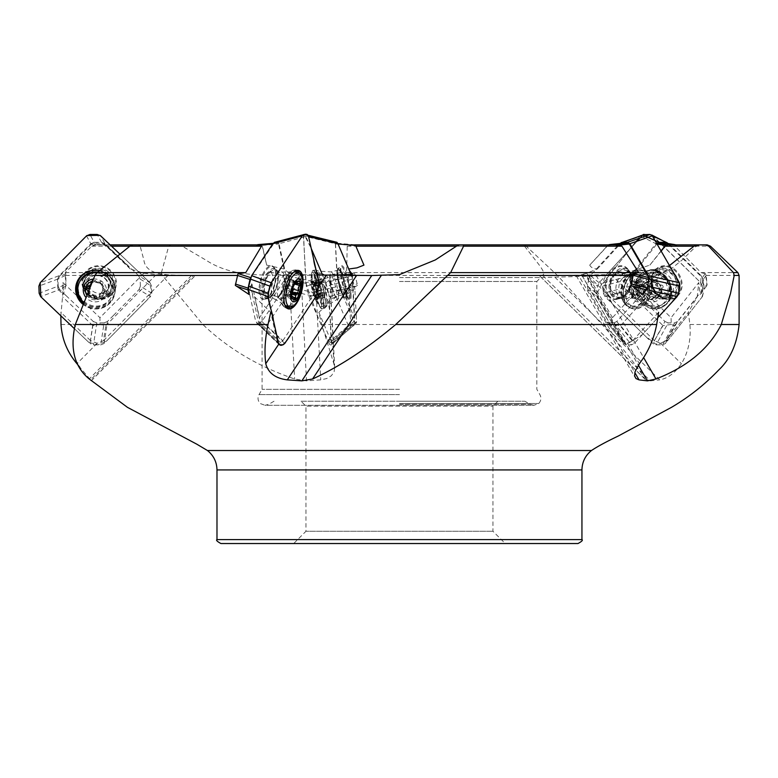 <?xml version="1.0" encoding="UTF-8"?>
<svg xmlns="http://www.w3.org/2000/svg" width="778" height="778" viewBox="0 0 778 778"><rect width="100%" height="100%" fill="white"/><g stroke="black" fill="none" stroke-linecap="round" stroke-linejoin="round"><path stroke-width="0.58" stroke-dasharray="3.89 2.92" d="M586.758 273.224L581.545 274.576L611.051 325.612L624.005 341.581L627.554 343.283L632.786 340.57L620.543 325.612L612.189 324.475L612.471 317.696L586.758 273.224L597.29 269.023C593.468 268.828 590.949 267.525 589.724 265.113L607.248 246.208L456.404 246.208L524.537 246.208L523.74 244.876L524.8 244.876L557.476 275.441L602.104 324.504C623.266 348.622 637.532 366.778 644.904 378.983L645.409 379.606M581.545 274.576L585.464 275.091L576.109 275.48L635.169 377.593M669.479 265.551L634.906 274.43L578.706 275.529L634.829 372.594M671.258 324.475L663.012 325.612L654.463 340.706L660.58 343.283L666.056 340.57L674.526 325.612L671.258 324.475L671.064 317.696L625.658 273.224L649.854 265.113L661.164 251.158M625.658 273.224L610.905 274.576L553.158 275.529L659.705 379.878C667.806 378.371 675.041 372.983 681.421 363.705C688.345 352.094 691.165 339.023 689.891 324.504L688.336 312.318L697.224 296.826L698.79 282.55L671.064 317.696M524.537 246.208L535.293 259.959C549.394 277.338 542.324 274.751 539.154 275.422L553.158 275.529M542.772 275.519L650.34 380.86L644.904 378.983L539.154 275.422L645.429 379.625M363.948 265.113L355.828 246.208L354.904 244.876L353.494 244.876L524.8 244.876M349.244 270.219L348.719 269.003M129.838 246.208L182.256 246.208L205.674 259.959C231.912 277.338 262.4 274.751 289.153 275.422L329.658 275.091M100.012 324.475L105.818 325.612L103.464 340.706L97.114 343.283L90.501 340.57L92.835 325.612L100.012 324.475L99.954 317.696L143.911 273.224L130.334 269.023L127.125 265.113L106.897 246.208L111.594 246.208M143.911 273.224L156.261 274.576L193.703 275.529L90.559 379.878L79.852 367.294M256.837 245.323L261.165 244.876L262.283 246.208L140.157 246.208L143.862 259.959C145.982 277.338 171.889 274.751 191.592 275.422L193.703 275.529M91.191 380.909L195.366 275.509L91.152 380.86L90.559 379.878M259.142 324.475L266.679 325.612L282.861 340.706L279.321 343.283L278.164 342.816L277.075 340.57L261.038 325.612L259.366 325.282L259.502 317.696L289.017 273.224L284.096 269.023L266.669 265.113L262.283 246.208M289.017 273.224L300.561 274.576L317.171 274.965M235.316 285.38L237.98 273.749M257.8 244.876L257.236 244.876M261.165 244.876L132.863 244.876M140.157 246.208L138.465 244.876M459.38 244.876L615.515 244.876M609.855 244.876L607.248 246.208M667.787 244.876L676.471 245.323L674.876 246.179L701.046 272.611L705.471 273.749L707.027 285.38L706.2 275.383L705.471 273.749M699.403 244.876L697.487 244.876M353.494 244.876L347.221 246.179L346.599 272.611L354.739 273.749L357.491 285.38L354.739 273.749M110.184 244.876L95.859 244.876L91.765 246.179L65.216 272.611L65.809 273.749L65.955 285.38L65.255 275.383L65.809 273.749M65.216 272.611L161.425 272.611L162.369 275.441L202.863 324.504C228.119 348.622 258.704 366.778 294.629 378.983L306.532 380.86L320.731 379.878L326.741 378.546L331.418 375.706L334.132 371.651L334.696 367.654L333.83 363.705L321.742 324.504L318.854 312.318L336.106 296.826C339.685 292.732 340.754 287.977 339.325 282.55L354.321 317.696L352.006 274.041M161.425 272.611L168.729 246.179L170.888 244.876L178.25 244.876L182.256 246.208M95.859 244.876L170.888 244.876M103.6 244.876L106.897 246.208M650.34 380.86L659.705 379.878M632.786 340.57L658.606 312.318L646.849 296.826C644.349 292.732 643.591 287.977 644.602 282.55L612.471 317.696M642.579 294.454L644.602 282.55M706.55 286.119L700.151 294.454L698.79 282.55M357.491 285.38L342.184 294.454L339.325 282.55M60.83 315.79L62.541 296.826L62.969 282.55L99.954 317.696M65.955 285.38L63.378 294.454L62.969 282.55M277.075 340.57L270.754 312.318L254.601 296.826L252.656 294.152L251.382 290.077L251.644 282.55L259.502 317.696M249.933 295.611L249.942 295.621A1.468 0.525 132.9 0 0 249.942 295.659L249.349 293.014L251.644 282.55M301.057 401.244L497.862 401.244L301.057 401.244L305.968 406.155L492.96 406.155L305.968 406.155L305.968 531.267L492.96 531.267L305.968 531.267L293.705 543.53L399.464 543.53M220.913 543.53L578.015 543.53M399.464 389.311L262.089 389.311L399.464 389.311M399.464 401.244L524.907 401.244L399.464 401.244M399.464 403.51L538.736 403.51L399.464 403.51M103.464 340.706L168.311 275.091M90.501 340.57L60.772 312.318M333.83 363.705L332.751 343.283L330.903 340.57L348.379 325.612L354.71 324.475L350.761 325.612L333.12 340.706L332.926 343.224L354.301 324.922M333.12 340.706L329.658 275.218M330.903 340.57L318.854 312.318M654.463 340.706L587.478 275.091M666.056 340.57L688.336 312.318M623.402 340.706L585.464 275.091M282.861 340.706L318.63 286.81M130.334 269.023L104.009 244L102.142 243.251L93.282 243.251L95.645 244.632L93.885 245.323M127.125 265.113L105.866 245.002L103.503 243.621L106.372 245.381L104.505 244.632L95.645 244.632M93.768 245.352L91.464 244L93.282 243.251M91.464 244L58.224 277.639L57.514 279.448L57.786 288.123L65.537 284.058M65.722 286.197L58.613 289.931L57.786 288.123M58.613 289.931L63.378 294.454M99.146 271.882A11.038 10.629 -151.7 0 0 94.109 291.974A11.038 10.629 -151.7 0 0 106.605 274.984A11.038 10.629 -151.7 0 0 99.146 271.882M354.71 324.475L354.321 317.696M348.495 269.023L338.06 244.02M337.312 243.251L353.397 244.632L353.231 245.323M352.794 245.352L335.522 244L335.688 243.251M335.522 244L337.302 277.639L339.675 288.123L357.102 284.058M356.236 286.197L340.249 289.931L339.675 288.123M340.249 289.931L342.184 294.454M343.302 271.892A11.038 1.945 -103.9 0 0 344.071 283.075A11.038 1.945 -103.9 0 0 348.622 293.325A11.038 1.945 -103.9 0 0 348.758 286.469A11.038 1.945 -103.9 0 0 345.549 274.984A11.038 1.945 -103.9 0 0 343.302 271.892L330.65 275.033A11.038 1.945 76.1 0 1 332.887 278.125A11.038 1.945 76.1 0 1 336.106 289.611A11.038 1.945 76.1 0 1 335.96 296.457A11.038 1.945 76.1 0 1 331.418 286.216A11.038 1.945 76.1 0 1 330.65 275.033L325.885 274.926A12.351 2.178 76.1 0 1 328.151 278.378A12.351 2.178 76.1 0 1 331.642 290.641A12.351 2.178 76.1 0 1 331.798 298.781A12.351 2.178 76.1 0 1 326.507 287.432A12.351 2.178 76.1 0 1 325.885 274.926L316.15 272.028A17.544 3.093 76.1 0 1 319.379 276.929A17.544 3.093 76.1 0 1 324.338 294.337A17.544 3.093 76.1 0 1 324.543 305.89A17.544 3.093 76.1 0 1 324.261 306.055A17.544 3.093 76.1 0 1 317.035 289.776A17.544 3.093 76.1 0 1 315.819 272.008A17.544 3.093 76.1 0 1 316.15 272.028M637.085 269.023L656.943 243.864M676.306 245.352L666.221 243.251M667.942 244L702.291 277.639L703.176 279.448L704.187 288.123L707.212 284.058M700.151 294.454L703.72 289.931L704.187 288.123M657.011 282.609A11.038 9.433 -117.1 0 1 659.005 274.984A11.038 9.433 -117.1 0 1 661.689 272.777A11.038 9.433 -117.1 0 1 675.11 278.31A11.038 9.433 -117.1 0 1 671.745 292.431A11.038 9.433 -117.1 0 1 657.011 282.609M612.189 324.475L610.944 325.612M597.29 269.023L620.163 244L621.632 243.251M610.137 282.609A11.038 7.77 109.5 0 1 613.784 274.984A11.038 7.77 109.5 0 1 621.817 272.203A11.038 7.77 109.5 0 1 625.463 285.205A11.038 7.77 109.5 0 1 614.455 293.014A11.038 7.77 109.5 0 1 610.137 282.609M284.096 269.023L278.505 244L277.863 243.251L273.107 243.329L274.012 243.251L250.594 277.843M272.115 282.609A11.038 4.619 105.1 0 0 272.388 274.984A11.038 4.619 105.1 0 0 270.238 271.95A11.038 4.619 105.1 0 0 262.896 281.403A11.038 4.619 105.1 0 0 264.481 293.267A11.038 4.619 105.1 0 0 272.115 282.609M91.989 281.889A4.055 3.9 28.3 0 1 91.425 283.328A6.944 6.691 -151.7 0 0 89.519 285.925M90.627 284.816L91.425 283.328A6.944 6.691 -151.7 0 1 97.503 282.044A4.055 3.9 28.3 0 1 95.004 280.226A1.614 1.556 28.3 0 0 92.222 280.255L91.269 282.025M89.052 288.619A6.944 6.691 -151.7 0 0 101.461 292.771A4.055 3.9 28.3 0 1 103.756 292.081A1.614 1.556 28.3 0 0 105.147 291.273L104.155 293.102M103.552 290.855L101.461 283.766A9.657 9.307 28.3 0 0 92.183 281.364L101.461 283.766A9.657 9.307 28.3 0 1 104.281 292.752L103.552 290.855L104.466 289.144A1.614 1.556 28.3 0 1 105.147 291.273M104.466 289.144A4.055 3.9 28.3 0 1 102.784 283.805A4.055 3.9 28.3 0 1 102.793 283.795A1.614 1.556 28.3 0 1 102.793 283.795L101.869 285.507L102.793 283.795A1.614 1.556 28.3 0 0 100.527 281.655A4.055 3.9 28.3 0 1 97.503 282.044A6.944 6.691 -151.7 0 1 101.461 292.771L100.654 294.259L102.832 293.792L103.756 292.081M92.047 281.053A1.614 1.556 28.3 0 1 92.222 280.255M102.832 293.792L104.135 293.141M104.281 292.752A9.657 9.307 28.3 0 1 97.688 299.501L99.652 296.885A1.614 1.556 28.3 0 1 96.861 296.914A4.055 3.9 28.3 0 0 91.347 295.484A1.614 1.556 28.3 0 1 89.081 293.355A4.055 3.9 28.3 0 1 89.081 293.345A1.614 1.556 28.3 0 1 89.081 293.345L88.157 295.066L89.081 293.345L88.157 295.056L88.702 292.586L88.079 290.904M99.652 296.885A1.614 1.556 28.3 0 0 99.827 296.087L98.903 297.799L99.642 295.3A6.944 6.691 -151.7 0 0 100.654 294.259M99.458 295.621L100.44 293.812A4.055 3.9 28.3 0 0 100.274 294.094L99.458 295.611M86.591 286.936A1.614 1.556 28.3 0 1 88.118 285.059A4.055 3.9 28.3 0 0 90.413 284.359L89.616 285.857M86.514 294.638A9.657 9.307 28.3 0 0 97.688 299.501L95.937 298.626C94.605 296.418 92.767 295.941 90.423 297.196L88.41 297.099L88.157 295.066M99.827 296.087A4.055 3.9 28.3 0 1 100.274 294.094M88.789 289.231A4.055 3.9 28.3 0 1 89.081 293.335M93.263 279.059A11.777 11.339 28.3 0 1 102.725 299.19A11.777 11.339 28.3 0 1 85.561 296.963M96.725 272.952A17.544 16.892 28.3 0 1 107.082 277.775A17.544 16.892 28.3 0 1 110.68 298.188A17.544 16.892 28.3 0 1 83.499 302.088M97.649 272.174A17.544 16.892 28.3 0 1 107.539 276.929A17.544 16.892 28.3 0 1 111.128 297.342A17.544 16.892 28.3 0 1 87.681 303.906A17.544 16.892 28.3 0 1 80.241 280.722M320.925 282.181L314.049 283.766L321.139 281.655A4.055 0.72 76.1 0 1 320.925 282.181A4.055 0.72 76.1 0 1 320.672 282.044A6.944 1.225 -103.9 0 0 319.855 283.328L313.855 284.816L312.542 282.764L319.437 281.053A4.055 0.72 76.1 0 1 319.855 283.328A6.944 1.225 -103.9 0 0 319.914 284.359A6.944 1.225 -103.9 0 0 321.129 290.369A6.944 1.225 -103.9 0 0 322.17 293.364A6.944 1.225 -103.9 0 0 323.152 295.095A6.944 1.225 -103.9 0 0 323.862 294.92A6.944 1.225 -103.9 0 0 323.959 293.812A6.944 1.225 -103.9 0 0 323.911 292.771A4.055 0.72 76.1 0 1 324.125 292.081A4.055 0.72 76.1 0 1 324.163 292.081L317.259 293.792L324.163 292.081L323.609 289.144A4.055 0.72 76.1 0 1 322.695 286.771A4.055 0.72 76.1 0 1 322.053 283.795L321.217 281.451L314.088 283.221M312.542 282.764L311.784 281.364A9.657 1.702 76.1 0 1 312.717 281.393A9.657 1.702 76.1 0 1 314.049 283.766L315.129 285.507L316.665 292.752A9.657 1.702 76.1 0 1 317.132 299.209L317.959 295.3A6.944 1.225 -103.9 0 0 317.901 294.259L323.911 292.771A6.944 1.225 -103.9 0 0 322.695 286.771A6.944 1.225 -103.9 0 0 320.672 282.044A4.055 0.72 76.1 0 1 319.787 280.226L319.34 279.448L311.929 281.286M319.437 281.053L319.34 279.448M320.672 282.044L325.894 287.578L323.862 294.92M317.132 299.209A9.657 1.702 76.1 0 1 317.035 299.501A9.657 1.702 76.1 0 1 314.779 297.099L315.761 297.196L314.779 297.099L314.983 291.478L312.153 288.103A9.657 1.702 76.1 0 1 311.784 281.364L312.863 281.947L319.787 280.226M317.901 294.259L316.665 292.752A9.657 1.702 76.1 0 0 314.049 283.766M314.759 283.707L312.717 281.393M314.215 283.377L312.863 281.947M314.779 297.099A9.657 1.702 76.1 0 1 312.153 288.103L312.756 286.771L319.661 285.059L312.717 286.781M313.855 284.816A6.944 1.225 -103.9 0 0 313.913 285.857L312.892 286.742M317.959 295.3L323.959 293.812A4.055 0.72 76.1 0 0 324.387 296.087L324.484 297.692L324.027 296.914A4.055 0.72 76.1 0 0 323.152 295.095A4.055 0.72 76.1 0 0 322.899 294.959L316.734 296.486L317.113 298.626L324.027 296.914M313.291 289.717L320.215 287.996L319.641 285.059A4.055 0.72 76.1 0 0 319.7 285.059A4.055 0.72 76.1 0 0 319.914 284.359L313.913 285.857M320.215 287.996A4.055 0.72 76.1 0 1 321.129 290.369A4.055 0.72 76.1 0 1 321.771 293.345L322.607 295.689L315.761 297.196L316.734 296.486M317.035 299.501L317.113 298.626M322.685 295.484A4.055 0.72 76.1 0 1 322.899 294.959M313.972 282.297A11.777 2.081 76.1 0 1 317.794 297.546A11.777 2.081 76.1 0 1 315.596 300.104A11.777 2.081 76.1 0 1 310.937 281.325A11.777 2.081 76.1 0 1 313.972 282.297M315.975 277.775A17.544 3.093 76.1 0 1 321.081 296.019A17.544 3.093 76.1 0 1 320.857 306.902A17.544 3.093 76.1 0 1 319.495 306.036A17.544 3.093 76.1 0 1 313.631 290.622A17.544 3.093 76.1 0 1 311.618 274.255A17.544 3.093 76.1 0 1 312.416 272.854A17.544 3.093 76.1 0 1 315.975 277.775M645.118 283.416L649.99 281.655A4.055 3.462 62.9 0 0 652.732 282.044A6.944 5.932 -117.1 0 1 658.305 283.328L655.397 284.816L654.084 282.764L657.429 281.053A4.055 3.462 62.9 0 0 658.305 283.328A6.944 5.932 -117.1 0 1 659.345 284.359A6.944 5.932 -117.1 0 1 661.154 290.369A6.944 5.932 -117.1 0 1 659.919 293.364A6.944 5.932 -117.1 0 1 657.391 295.095A6.944 5.932 -117.1 0 1 651.818 293.812A6.944 5.932 -117.1 0 1 650.778 292.771A4.055 3.462 62.9 0 0 648.638 292.081A1.614 1.381 62.9 0 1 647.578 289.144A4.055 3.462 62.9 0 0 648.969 286.771A4.055 3.462 62.9 0 0 648.288 283.795A1.614 1.381 62.9 0 1 648.706 281.578L645.147 283.396M654.084 282.764L652.557 281.364A9.657 8.247 62.9 0 0 644.68 283.766L644.933 285.507C646.615 287.393 646.382 289.173 644.223 290.855L643.474 292.752A9.657 8.247 62.9 0 0 650.301 299.501L648.91 295.3A6.944 5.932 -117.1 0 1 647.86 294.259L650.778 292.771A6.944 5.932 -117.1 0 1 648.969 286.771A6.944 5.932 -117.1 0 1 652.732 282.044A4.055 3.462 62.9 0 0 653.219 281.85A4.055 3.462 62.9 0 0 654.677 280.226A1.614 1.381 62.9 0 1 655.261 279.584L651.77 281.364M649.99 281.655A1.614 1.381 62.9 0 0 648.706 281.578M657.429 281.053A1.614 1.381 62.9 0 0 655.261 279.584M656.778 297.196L660.133 295.484A4.055 3.462 62.9 0 0 657.391 295.095A4.055 3.462 62.9 0 0 656.904 295.29L653.977 296.788L658.178 297.099L659.384 288.103A9.657 8.247 62.9 0 0 652.557 281.364L654.677 280.226M652.557 281.364L650.291 283.348L646.635 283.377M647.86 294.259L645.293 293.792L648.638 292.081M644.68 283.766A9.657 8.247 62.9 0 0 643.474 292.752L645.293 293.792M657.789 297.41L658.178 297.099A9.657 8.247 62.9 0 0 659.384 288.103L658.139 286.771L661.485 285.059A4.055 3.462 62.9 0 1 659.345 284.359L656.438 285.857L658.139 286.771M655.397 284.816A6.944 5.932 -117.1 0 1 656.438 285.857M648.91 295.3L651.818 293.812A4.055 3.462 62.9 0 1 652.693 296.087A1.614 1.381 62.9 0 0 655.446 296.914A4.055 3.462 62.9 0 1 656.904 295.29M653.977 296.788L652.09 298.626L655.446 296.914M658.178 297.099A9.657 8.247 62.9 0 1 650.301 299.501L652.09 298.626M659.19 289.717L662.545 287.996A4.055 3.462 62.9 0 0 661.154 290.369A4.055 3.462 62.9 0 0 661.835 293.345A1.614 1.381 62.9 0 1 661.417 295.562L657.867 297.381M660.133 295.484A1.614 1.381 62.9 0 0 661.417 295.562M662.545 287.996A1.614 1.381 62.9 0 0 661.485 285.059M643.192 282.297A11.777 10.056 62.9 0 0 649.98 301.465A11.777 10.056 62.9 0 0 661.096 287.52A11.777 10.056 62.9 0 0 643.192 282.297M640.245 277.775A17.544 14.977 62.9 0 0 640.858 299.452A17.544 14.977 62.9 0 0 660.493 305.491A17.544 14.977 62.9 0 0 665.842 283.056A17.544 14.977 62.9 0 0 644.515 274.264A17.544 14.977 62.9 0 0 640.245 277.775M641.889 276.929A17.544 14.977 62.9 0 0 642.511 298.606A17.544 14.977 62.9 0 0 662.146 304.645A17.544 14.977 62.9 0 0 669.333 287.529A17.544 14.977 62.9 0 0 664.256 277.6A17.544 14.977 62.9 0 0 646.168 273.418A17.544 14.977 62.9 0 0 641.889 276.929M637.357 283.27L632.631 281.655A4.055 2.849 -70.5 0 0 633.311 282.064A4.055 2.849 -70.5 0 0 634.78 282.044A6.944 4.892 109.5 0 1 639.039 283.328L643.241 284.816L643.746 282.764L638.913 281.053A4.055 2.849 -70.5 0 0 639.039 283.328A6.944 4.892 109.5 0 1 639.633 284.359A6.944 4.892 109.5 0 1 639.535 290.369A6.944 4.892 109.5 0 1 637.727 293.364A6.944 4.892 109.5 0 1 635.188 295.095A6.944 4.892 109.5 0 1 630.929 293.812A6.944 4.892 109.5 0 1 630.336 292.771A4.055 2.849 -70.5 0 0 629.48 292.197A4.055 2.849 -70.5 0 0 628.76 292.081A1.614 1.138 -70.5 0 1 628.468 292.032L633.389 293.773M633.311 282.064L637.474 283.377L636.433 283.766A9.657 6.798 -70.5 0 0 633.068 292.752L633.506 290.855L628.663 289.144A1.614 1.138 -70.5 0 0 628.468 292.032M628.663 289.144A4.055 2.849 -70.5 0 0 630.433 286.771A4.055 2.849 -70.5 0 0 630.666 283.795A1.614 1.138 -70.5 0 1 632.358 281.49L637.289 283.241M633.448 293.792L634.547 294.259L633.068 292.752A9.657 6.798 -70.5 0 0 636.919 299.501L635.14 295.3A6.944 4.892 109.5 0 1 634.547 294.259L630.336 292.771A6.944 4.892 109.5 0 1 630.433 286.771A6.944 4.892 109.5 0 1 634.78 282.044A4.055 2.849 -70.5 0 0 636.871 280.226A1.614 1.138 -70.5 0 1 638.291 279.496L643.542 281.354L641.714 281.947L636.871 280.226M638.913 281.053A1.614 1.138 -70.5 0 0 638.291 279.496M643.746 282.764L643.562 281.364A9.657 6.798 -70.5 0 0 636.433 283.766L635.509 285.507L630.666 283.795M633.506 290.855L635.509 285.507M637.474 283.377L641.714 281.947M642.589 297.4L644.048 297.099L644.155 295.066C642.988 292.596 643.659 290.807 646.158 289.717L647.413 288.103L646.041 286.771L641.208 285.059A4.055 2.849 -70.5 0 1 640.489 284.942L645.069 286.567M646.158 289.717L641.305 287.996A1.614 1.138 -70.5 0 0 641.5 285.108L643.834 285.857A6.944 4.892 109.5 0 0 643.241 284.816M635.889 297.799L631.055 296.087A1.614 1.138 -70.5 0 0 631.678 297.643L636.929 299.501A9.657 6.798 -70.5 0 0 644.048 297.099A9.657 6.798 -70.5 0 0 647.413 288.103A9.657 6.798 -70.5 0 0 643.562 281.364M635.14 295.3L630.929 293.812A4.055 2.849 -70.5 0 1 631.055 296.087M640.489 284.942A4.055 2.849 -70.5 0 1 639.633 284.359L643.834 285.857M641.305 287.996A4.055 2.849 -70.5 0 0 639.535 290.369A4.055 2.849 -70.5 0 0 639.302 293.345A1.614 1.138 -70.5 0 1 637.338 295.484L642.19 297.196L639.711 296.496L637.95 298.626L633.097 296.914A4.055 2.849 -70.5 0 1 635.188 295.095A4.055 2.849 -70.5 0 1 636.657 295.076L641.16 296.671M636.919 299.501L637.95 298.626M631.678 297.643A1.614 1.138 -70.5 0 0 633.097 296.914M637.338 295.484A4.055 2.849 -70.5 0 0 636.657 295.076M635.597 282.297A11.777 8.295 -70.5 0 0 636.141 301.465A11.777 8.295 -70.5 0 0 648.978 287.52A11.777 8.295 -70.5 0 0 635.597 282.297M631.765 277.775A17.544 12.351 -70.5 0 0 625.658 294.395A17.544 12.351 -70.5 0 0 632.825 306.415A17.544 12.351 -70.5 0 0 650.32 293.996A17.544 12.351 -70.5 0 0 644.534 273.341A17.544 12.351 -70.5 0 0 631.765 277.775M629.383 276.929A17.544 12.351 -70.5 0 0 624.831 300.23A17.544 12.351 -70.5 0 0 630.443 305.569A17.544 12.351 -70.5 0 0 647.948 293.16A17.544 12.351 -70.5 0 0 642.151 272.495A17.544 12.351 -70.5 0 0 634.43 273.117A17.544 12.351 -70.5 0 0 629.383 276.929M295.825 282.764L289.494 281.053A4.055 1.702 -74.9 0 1 288.687 283.328A6.944 2.908 105.1 0 0 288.434 283.688A6.944 2.908 105.1 0 0 288.006 284.359A6.944 2.908 105.1 0 0 286.139 290.369A6.944 2.908 105.1 0 0 286.11 292.285A6.944 2.908 105.1 0 0 286.265 293.364A6.944 2.908 105.1 0 0 287.218 295.095A6.944 2.908 105.1 0 0 290.165 293.812A6.944 2.908 105.1 0 0 290.846 292.771A4.055 1.702 -74.9 0 1 291.847 292.09M293.52 285.857L292.197 289.717L285.847 287.996A1.614 0.681 -74.9 0 1 285.905 286.226A1.614 0.681 -74.9 0 1 286.849 285.059A4.055 1.702 -74.9 0 0 288.006 284.359L293.52 285.857A6.944 2.908 105.1 0 1 293.783 285.419A6.944 2.908 105.1 0 1 294.201 284.816L288.687 283.328A6.944 2.908 105.1 0 1 291.633 282.044A4.055 1.702 -74.9 0 1 290.972 280.226A1.614 0.681 -74.9 0 0 290.622 279.458L297.352 281.276M292.732 288.268A4.055 1.702 -74.9 0 1 292.703 286.771A4.055 1.702 -74.9 0 1 293.52 283.795A1.614 0.681 -74.9 0 0 293.51 281.461L300.114 283.241M291.731 293.014L290.846 292.771A6.944 2.908 105.1 0 0 292.703 286.771A6.944 2.908 105.1 0 0 291.633 282.044A4.055 1.702 -74.9 0 0 291.857 282.151L295.523 283.143M299.394 283.377L293.034 281.655A1.614 0.681 -74.9 0 1 293.51 281.461M293.034 281.655A4.055 1.702 -74.9 0 1 291.857 282.151M289.494 281.053A1.614 0.681 -74.9 0 1 290.622 279.458M291.662 294.22L290.165 293.812A4.055 1.702 -74.9 0 0 289.358 296.087A1.614 0.681 -74.9 0 1 288.23 297.682A1.614 0.681 -74.9 0 1 287.879 296.914A4.055 1.702 -74.9 0 0 287.218 295.095A4.055 1.702 -74.9 0 0 286.985 294.979L291.779 296.282M292.197 289.717L291.662 294.755M285.847 287.996A4.055 1.702 -74.9 0 1 286.139 290.369A4.055 1.702 -74.9 0 1 285.322 293.345A1.614 0.681 -74.9 0 0 285.341 295.679L291.954 297.468M291.915 297.128L285.808 295.484A1.614 0.681 -74.9 0 1 285.341 295.679M285.808 295.484A4.055 1.702 -74.9 0 1 286.985 294.979M302.574 285.147A17.544 7.342 -74.9 0 1 299.053 298.149M295.718 272.106A17.544 7.342 -74.9 0 1 299.131 276.929A17.544 7.342 -74.9 0 1 296.35 296.399A17.544 7.342 -74.9 0 1 286.567 305.968M284.884 304.888A17.544 7.342 -74.9 0 1 284.845 304.85A17.544 7.342 -74.9 0 1 284.058 287.121A17.544 7.342 -74.9 0 1 293.666 272.203A17.544 7.342 -74.9 0 1 293.714 272.183M65.751 273.691L58.224 277.639M354.233 273.691L337.302 277.639M355.021 244.632L353.397 244.632M649.854 265.113L661.028 250.934M705.228 273.691L702.291 277.639M676.471 245.323L675.81 244.876M589.724 265.113L607.754 245.381L620.163 244M609.232 244.632L607.754 245.381M266.669 265.113L262.254 245.381L278.505 244M262.254 245.381L261.612 244.632L257.761 244.632M86.533 235.87L90.812 243.718L84.821 249.777A1.468 1.206 -108.7 0 0 84.773 249.826L59.245 275.665L40.213 282.725M66.062 295.621A1.468 1.118 -168.5 0 0 66.12 295.659L93.302 321.489L89.976 343.477L74.143 328.433L88.77 342.33L98.018 344.878L106.528 341.075L147.742 299.374L151.71 291.06L149.191 281.937L119.929 254.134L150.018 282.725L138.601 275.665L132.221 269.596A1.468 1.43 -25.5 0 0 132.172 269.558L104.991 243.718L100.712 235.87M113.471 315.44L113.471 315.44A1.468 1.352 127.3 0 0 113.51 315.382L139.048 289.552L150.465 296.622L104.155 343.477L100.751 344.878L93.457 344.878L89.976 343.477M82.76 303.974A19.878 19.149 -151.7 0 0 109.776 303.216A19.878 19.149 -151.7 0 0 112.907 298.976A19.878 19.149 -151.7 0 0 114.872 293.218A19.878 19.149 -151.7 0 0 104.476 272.699A19.878 19.149 -151.7 0 0 81.622 275.334A19.878 19.149 -151.7 0 0 77.897 280.138A19.878 19.149 -151.7 0 0 77.868 280.197M66.062 295.611L59.682 289.552L40.66 296.622M113.462 315.43L107.471 321.489L104.155 343.477M107.471 321.489L104.077 322.889L100.751 344.878M93.302 321.489L96.783 322.889L104.077 322.889M108.706 293.228A13.985 13.469 28.3 0 1 90.588 294.454A13.985 13.469 28.3 0 1 86.29 276.987A13.985 13.469 28.3 0 1 88.488 274.012A13.985 13.469 28.3 0 1 106.615 272.786A13.985 13.469 28.3 0 1 110.914 290.243A13.985 13.469 28.3 0 1 108.706 293.228M99.244 270.87A19.878 19.149 28.3 0 1 112.849 299.092A19.878 19.149 28.3 0 1 109.708 303.332A19.878 19.149 28.3 0 1 82.711 304.101M138.601 275.665L140.137 279.03L140.361 286.178L151.788 293.248L150.465 296.622M151.788 293.248L151.554 286.1L150.018 282.725M111.701 294.541A17.369 16.727 -151.7 0 0 110.933 270.676A17.369 16.727 -151.7 0 0 86.591 270.676A17.369 16.727 -151.7 0 0 87.35 294.541A17.369 16.727 -151.7 0 0 111.701 294.541M59.682 289.552L58.155 286.178L39.133 293.248M59.245 275.665L57.922 279.03L58.155 286.178M90.812 243.718L94.206 242.318L89.927 234.47M104.991 243.718L101.5 242.318L94.206 242.318M140.361 286.178L139.048 289.552M318.912 282.725L286.139 275.665L284.777 269.558A1.468 0.584 76.8 0 0 284.777 269.558L278.991 243.718L308.428 235.87M284.758 343.477L261.885 321.489L283.085 289.552L315.858 296.622M296.749 302.234A19.878 8.325 105.1 0 0 302.642 280.45M298.48 270.433A19.878 8.325 105.1 0 0 298.266 270.365A19.878 8.325 105.1 0 0 297.935 270.297A19.878 8.325 105.1 0 0 285.04 287.383A19.878 8.325 105.1 0 0 287.568 308.642A19.878 8.325 105.1 0 0 287.889 308.749A19.878 8.325 105.1 0 0 288.113 308.798M249.942 295.659L255.719 321.489L278.592 343.477M261.885 321.489L260.085 322.889L282.949 344.878M279.137 344.605L256.263 322.617L260.085 322.889M279.779 344.878L255.719 321.489M273.253 293.228A13.985 5.854 -74.9 0 1 267.457 297.118A13.985 5.854 -74.9 0 1 264.423 288.103A13.985 5.854 -74.9 0 1 268.955 274.012A13.985 5.854 -74.9 0 1 274.751 270.122A13.985 5.854 -74.9 0 1 277.775 279.137A13.985 5.854 -74.9 0 1 273.253 293.228M270.024 294.541A17.369 7.274 105.1 0 0 274.887 269.305A17.369 7.274 105.1 0 0 264.685 270.676A17.369 7.274 105.1 0 0 259.093 292.295A17.369 7.274 105.1 0 0 267.165 297.886A17.369 7.274 105.1 0 0 270.024 294.541M274.362 242.357L304.062 234.47L311.258 248.522L304.898 234.47L308.244 235.287L304.898 234.47M278.991 243.718L277.804 242.318L274.634 242.318M286.139 275.665L286.022 279.03L318.786 286.1M283.085 289.552L286.022 279.03M599.118 282.725L590.288 275.665L595.87 269.558A1.468 1.07 72.2 0 1 595.87 269.558L619.483 243.718L641.957 235.87L599.118 282.725L597.514 286.1L596.318 293.248L596.784 296.622L624.15 343.876L606.694 321.888L623.878 343.477L626.164 344.878L631.493 344.878L634.245 343.477L657.75 317.764L642.346 334.618L625.862 344.858L615.505 328.987L596.279 295.056L606.286 274.887L637.094 241.19M640.459 295.621A1.468 0.797 139 0 1 640.401 295.659L616.789 321.489L614.037 322.889L608.707 322.889L606.422 321.489L602.921 315.43A1.468 1.371 130.5 0 1 602.892 315.382L587.954 289.552L596.784 296.622M625.288 303.216A19.878 13.994 109.5 0 1 626.407 280.79A19.878 13.994 109.5 0 1 643.231 270.481A19.878 13.994 109.5 0 1 644.408 270.822A19.878 13.994 109.5 0 1 650.972 294.23A19.878 13.994 109.5 0 1 631.143 308.292A19.878 13.994 109.5 0 1 630.024 307.816A19.878 13.994 109.5 0 1 625.288 303.216M616.789 321.489L634.245 343.477M640.45 295.611L645.983 289.552L646.868 289.756M612.218 293.228A13.985 9.851 -70.5 0 0 616.332 296.797A13.985 9.851 -70.5 0 0 628.692 290.311A13.985 9.851 -70.5 0 0 629.772 274.012A13.985 9.851 -70.5 0 0 625.658 270.433A13.985 9.851 -70.5 0 0 613.297 276.929A13.985 9.851 -70.5 0 0 612.218 293.228M625.619 303.332A19.878 13.994 -70.5 0 0 631.473 308.409A19.878 13.994 -70.5 0 0 651.303 294.347A19.878 13.994 -70.5 0 0 644.738 270.939A19.878 13.994 -70.5 0 0 627.156 280.168A19.878 13.994 -70.5 0 0 625.619 303.332M643.727 234.645L641.957 235.87M607.229 294.541A17.369 12.234 109.5 0 1 611.236 270.676A17.369 12.234 109.5 0 1 629.042 270.676A17.369 12.234 109.5 0 1 625.035 294.541A17.369 12.234 109.5 0 1 607.229 294.541M645.983 289.552L647.889 286.246M648.881 277.843L647.597 286.178M590.288 275.665L588.683 279.03L597.514 286.1M587.954 289.552L587.478 286.178L588.683 279.03M697.895 295.659L697.924 295.621A1.468 1.021 -151.7 0 1 697.895 295.659L677.521 321.489L665.443 343.477L702.398 296.622L702.709 289.552L703.584 286.178L702.758 279.03L702.437 286.1L700.784 282.725L652.937 235.86L668.487 243.718L674.672 249.777A1.468 1.449 -168.4 0 1 674.721 249.826L701.095 275.665L700.784 282.725L651.663 234.946M603.407 282.725L630.725 275.665L635.5 269.596A1.468 1.245 -67 0 1 635.538 269.558L655.912 243.718L640.372 235.87L603.407 282.725L602.542 286.1L603.368 293.248L605.021 296.622L652.868 343.477L656.087 344.878L662.555 344.878L665.443 343.477M658.742 315.44L658.742 315.44A1.468 0.817 -106.9 0 1 658.713 315.382L632.339 289.552L605.021 296.622M642.365 303.216A19.878 16.98 -117.1 0 1 644.077 271.862A19.878 16.98 -117.1 0 1 646.343 270.929A19.878 16.98 -117.1 0 1 668.244 281.821A19.878 16.98 -117.1 0 1 664.266 305.958A19.878 16.98 -117.1 0 1 662.185 307.252A19.878 16.98 -117.1 0 1 642.365 303.216M702.709 289.552L697.934 295.611M658.762 315.43L664.947 321.489L652.868 343.477M664.947 321.489L668.166 322.889L656.087 344.878M677.521 321.489L674.633 322.889L668.166 322.889M657.167 293.228A13.985 11.942 62.9 0 0 671.113 296.068A13.985 11.942 62.9 0 0 672.318 274.012A13.985 11.942 62.9 0 0 658.373 271.172A13.985 11.942 62.9 0 0 657.167 293.228M642.132 303.332A19.878 16.98 62.9 0 0 661.961 307.368A19.878 16.98 62.9 0 0 668.02 281.937A19.878 16.98 62.9 0 0 643.853 271.979A19.878 16.98 62.9 0 0 642.132 303.332M700.784 282.725L702.096 297.001L668.244 339.928L656.758 344.878L645.157 335.921L612.286 303.721L603.213 291.867L606.568 278.719L640.372 235.87M644.709 234.47L651.137 234.723L644.709 234.47M702.437 286.1L703.273 293.248L702.398 296.622M657.303 294.541A17.369 14.831 -117.1 0 1 654.531 270.676A17.369 14.831 -117.1 0 1 676.131 270.676A17.369 14.831 -117.1 0 1 678.902 294.541A17.369 14.831 -117.1 0 1 657.303 294.541M702.758 279.03L701.095 275.665M656.515 243.115L655.912 243.718M630.725 275.665L629.849 279.03L602.542 286.1M632.339 289.552L630.676 286.178L629.849 279.03M335.337 243.718L337.03 275.665L305.744 282.725L303.556 234.47L335.639 242.318L335.337 243.718L303.264 235.87M356.246 315.44L356.246 315.44A1.468 0.866 -107.3 0 0 356.256 315.382L354.894 289.552L329.182 296.622L331.36 344.878L356.402 322.851M342.933 295.621L353.99 321.489L329.065 343.477L309.07 296.622L306.289 286.1L303.332 234.723M323.755 303.216A19.878 3.511 -103.9 0 0 319.418 281.918A19.878 3.511 -103.9 0 0 313.203 270.248A19.878 3.511 -103.9 0 0 313.145 270.267A19.878 3.511 -103.9 0 0 314.526 290.398A19.878 3.511 -103.9 0 0 322.714 308.847A19.878 3.511 -103.9 0 0 322.763 308.837A19.878 3.511 -103.9 0 0 323.755 303.216M342.942 295.611L340.356 289.552L309.07 296.622M356.266 315.43L356.587 321.489L331.661 343.477M356.587 321.489L356.285 322.889L331.36 344.878L330.028 344.878L329.065 343.477M356.392 322.851L354.953 322.889L353.99 321.489M345.977 293.228A13.985 2.47 76.1 0 1 345.247 297.186A13.985 2.47 76.1 0 1 340.871 289.085A13.985 2.47 76.1 0 1 337.788 274.012A13.985 2.47 76.1 0 1 338.518 270.044A13.985 2.47 76.1 0 1 342.894 278.145A13.985 2.47 76.1 0 1 345.977 293.228M323.288 303.332A19.878 3.511 76.1 0 1 322.248 308.963A19.878 3.511 76.1 0 1 314.059 290.515A19.878 3.511 76.1 0 1 312.678 270.374A19.878 3.511 76.1 0 1 318.902 281.899A19.878 3.511 76.1 0 1 323.288 303.332M305.744 282.725L318.786 319.379L325.846 335.94L331.613 344.518L329.979 311.696L322.578 275.042L325.856 282.725L351.559 275.665L354.35 286.178L328.637 293.248L329.182 296.622M328.637 293.248L325.856 282.725M351.053 294.541A17.369 3.063 -103.9 0 0 346.706 274.274A17.369 3.063 -103.9 0 0 341.27 266.251A17.369 3.063 -103.9 0 0 340.871 270.676A17.369 3.063 -103.9 0 0 344.207 287.792A17.369 3.063 -103.9 0 0 349.448 299.258A17.369 3.063 -103.9 0 0 351.053 294.541M340.356 289.552L339.286 286.178L308 293.248M337.03 275.665L339.286 286.178M308.574 236.531L305.861 235.87M351.559 275.665L350.985 274.313M336.971 242.318L335.639 242.318M354.35 286.178L354.894 289.552M642.764 235.151L640.041 237.971M652.713 235.656L651.701 234.966M399.464 277.561L540.574 277.561L399.464 277.561M701.046 272.611L737.894 272.611M705.996 275.441L739.1 275.441M674.876 246.179L710.44 246.179M693.966 246.208L696.135 246.208L693.966 246.208M346.599 272.611L554.704 272.611M355.079 275.441L557.476 275.441M347.221 246.179L526.453 246.179M65.508 275.441L162.369 275.441M91.765 246.179L168.729 246.179M207.444 450.52L591.484 450.52M689.891 324.504L739.1 324.504M321.742 324.504L602.104 324.504M61.005 324.504L202.863 324.504M216.984 539.601L581.944 539.601M216.984 469.931L581.944 469.931M399.464 281.48L536.839 281.48L399.464 281.48M399.464 404.327L530.236 404.327L399.464 404.327M399.464 394.631L259.016 394.631L399.464 394.631M191.592 275.422L89.237 378.983M97.114 343.283L77.528 363.112M300.96 275.519L306.532 380.86M289.153 275.422L294.629 378.983M315.207 275.529L320.731 379.878M660.58 343.283L681.421 363.705M586.534 275.519L638.359 365.145M596.113 275.422L643.571 357.501M627.554 343.283L639.36 363.705M279.321 343.283L278.709 344.197M156.261 274.576L105.818 325.612M92.835 325.612L62.541 296.826M348.058 274.576L350.761 325.612M348.379 325.612L336.106 296.826M610.905 274.576L663.012 325.612M674.526 325.612L697.224 296.826M620.543 325.612L646.849 296.826M300.561 274.576L266.679 325.612M261.038 325.612L254.601 296.826M94.08 281.947L95.004 280.226M99.603 283.377L100.527 281.655M95.937 298.626L96.861 296.914M90.423 297.196L91.347 295.484M87.194 286.771L88.118 285.059M105.176 278.378A12.351 11.894 28.3 0 1 100.42 298.489A12.351 11.894 28.3 0 1 84.89 283.853A12.351 11.894 28.3 0 1 105.176 278.378M104.913 278.125A11.038 10.629 28.3 0 1 92.417 295.105A11.038 10.629 28.3 0 1 87.739 280.518A11.038 10.629 28.3 0 1 104.913 278.125M316.685 290.855L323.609 289.144M315.129 285.507L322.053 283.795M317.482 297.799L324.387 296.087M314.847 295.066L321.771 293.345M644.223 290.855L647.578 289.144M644.933 285.507L648.288 283.795M649.358 297.799L652.693 296.087M658.48 295.066L661.835 293.345M649.679 278.378A12.351 10.552 62.9 0 0 655.893 298.178A12.351 10.552 62.9 0 0 669.002 285.847A12.351 10.552 62.9 0 0 665.433 278.855A12.351 10.552 62.9 0 0 649.679 278.378M652.868 278.125A11.038 9.433 62.9 0 0 653.257 291.769A11.038 9.433 62.9 0 0 665.608 295.572A11.038 9.433 62.9 0 0 668.973 281.451A11.038 9.433 62.9 0 0 655.553 275.918A11.038 9.433 62.9 0 0 652.868 278.125M633.593 293.792L628.76 292.081M644.155 295.066L639.302 293.345M625.415 278.378A12.351 8.704 -70.5 0 0 622.206 294.794A12.351 8.704 -70.5 0 0 633.671 296.817A12.351 8.704 -70.5 0 0 639.156 281.335A12.351 8.704 -70.5 0 0 628.964 275.694A12.351 8.704 -70.5 0 0 625.415 278.378M622.653 278.125A11.038 7.77 -70.5 0 0 618.811 288.589A11.038 7.77 -70.5 0 0 623.324 296.146A11.038 7.77 -70.5 0 0 634.333 288.337A11.038 7.77 -70.5 0 0 630.686 275.334A11.038 7.77 -70.5 0 0 622.653 278.125M296.7 281.772L290.972 280.226M294.736 284.116L293.52 283.795M293.296 297.157L289.358 296.087M294.23 298.626L287.879 296.914M291.682 295.066L285.322 293.345M293.18 286.771L286.849 285.059M288.891 278.378A12.351 5.174 -74.9 0 1 286.275 293.501A12.351 5.174 -74.9 0 1 278.835 298.042A12.351 5.174 -74.9 0 1 278.271 285.555A12.351 5.174 -74.9 0 1 285.049 275.052A12.351 5.174 -74.9 0 1 288.891 278.378M283.999 278.125A11.038 4.619 -74.9 0 1 282.239 290.379A11.038 4.619 -74.9 0 1 276.093 296.399A11.038 4.619 -74.9 0 1 274.508 284.534A11.038 4.619 -74.9 0 1 281.85 275.091A11.038 4.619 -74.9 0 1 283.999 278.125M65.255 275.383L57.514 279.448M104.505 244.632L102.142 243.251M355.021 275.383L337.594 279.448M706.2 275.383L703.176 279.448M261.612 244.632L277.863 243.251M83.032 303.274A19.693 18.973 -151.7 0 0 109.912 302.603A19.693 18.973 -151.7 0 0 114.959 292.703A19.693 18.973 -151.7 0 0 104.66 272.358A19.693 18.973 -151.7 0 0 82.011 274.974A19.693 18.973 -151.7 0 0 80.931 276.054M96.783 322.889L93.457 344.878M107.695 295.105A13.985 13.469 -151.7 0 0 109.902 292.12A13.985 13.469 -151.7 0 0 103.97 273.632A13.985 13.469 -151.7 0 0 85.279 278.864A13.985 13.469 -151.7 0 0 89.577 296.33A13.985 13.469 -151.7 0 0 107.695 295.105M83.402 302.341A19.1 18.4 -151.7 0 0 109.659 301.864A19.1 18.4 -151.7 0 0 111.731 279.117A19.1 18.4 -151.7 0 0 89.606 271.026M109.435 293.919A14.996 14.442 28.3 0 1 84.364 287.383A14.996 14.442 28.3 0 1 101.996 269.548A14.996 14.442 28.3 0 1 109.435 293.919M110.058 294.308A15.755 15.171 28.3 0 1 83.713 287.452A15.755 15.171 28.3 0 1 102.239 268.711A15.755 15.171 28.3 0 1 110.058 294.308M111.205 294.347A16.824 16.202 28.3 0 1 83.071 287.024A16.824 16.202 28.3 0 1 102.852 267.01A16.824 16.202 28.3 0 1 111.205 294.347M57.922 279.03L38.9 286.1M101.5 242.318L97.221 234.47M140.137 279.03L151.554 286.1M290.408 306.911A19.693 8.247 105.1 0 0 294.298 302.603A19.693 8.247 105.1 0 0 299.511 273.214M297.235 270.394A19.693 8.247 105.1 0 0 296.087 269.985A19.693 8.247 105.1 0 0 283.309 286.917A19.693 8.247 105.1 0 0 285.818 307.981A19.693 8.247 105.1 0 0 287.024 308.205M280.197 295.105A13.985 5.854 105.1 0 0 284.729 281.014A13.985 5.854 105.1 0 0 281.694 271.999A13.985 5.854 105.1 0 0 272.397 283.97A13.985 5.854 105.1 0 0 274.401 298.995A13.985 5.854 105.1 0 0 280.197 295.105M288.531 306.493A19.1 8.004 105.1 0 0 292.985 301.864A19.1 8.004 105.1 0 0 297.682 272.631M296.01 270.734A19.1 8.004 105.1 0 0 291.507 271.007A19.1 8.004 105.1 0 0 282.326 286.654A19.1 8.004 105.1 0 0 282.385 304.791A19.1 8.004 105.1 0 0 286.129 307.291M273.409 293.919A14.996 6.282 -74.9 0 1 264.024 287.383A14.996 6.282 -74.9 0 1 275.869 269.548A14.996 6.282 -74.9 0 1 273.409 293.919M273.059 294.308A15.755 6.594 -74.9 0 1 267.651 298.771A15.755 6.594 -74.9 0 1 264.267 281.772A15.755 6.594 -74.9 0 1 275.752 268.789A15.755 6.594 -74.9 0 1 273.059 294.308M270.647 294.347A16.824 7.041 -74.9 0 1 264.88 299.112A16.824 7.041 -74.9 0 1 261.262 280.955A16.824 7.041 -74.9 0 1 273.525 267.097A16.824 7.041 -74.9 0 1 270.647 294.347M277.804 242.318L307.242 234.47M284.447 286.178L317.22 293.248M624.024 302.603A19.693 13.868 109.5 0 1 625.133 280.381A19.693 13.868 109.5 0 1 641.801 270.17A19.693 13.868 109.5 0 1 649.474 293.695A19.693 13.868 109.5 0 1 628.712 307.164A19.693 13.868 109.5 0 1 624.024 302.603M608.707 322.889L626.164 344.878M614.037 322.889L631.493 344.878M617.518 295.105A13.985 9.851 109.5 0 1 618.598 278.806A13.985 9.851 109.5 0 1 630.968 272.31A13.985 9.851 109.5 0 1 635.587 288.784A13.985 9.851 109.5 0 1 621.632 298.674A13.985 9.851 109.5 0 1 617.518 295.105M623.46 301.864A19.1 13.45 109.5 0 1 621.291 293.958A19.1 13.45 109.5 0 1 627.729 275.772A19.1 13.45 109.5 0 1 647.393 275.509A19.1 13.45 109.5 0 1 643.095 301.806A19.1 13.45 109.5 0 1 623.46 301.864M611.576 293.919A14.996 10.561 -70.5 0 0 630.861 287.383A14.996 10.561 -70.5 0 0 620.543 269.548A14.996 10.561 -70.5 0 0 611.576 293.919M610.749 294.308A15.755 11.096 -70.5 0 0 619.512 298.674A15.755 11.096 -70.5 0 0 631.094 287.189A15.755 11.096 -70.5 0 0 629.314 270.977A15.755 11.096 -70.5 0 0 613.56 273.642A15.755 11.096 -70.5 0 0 610.749 294.308M608.114 294.347A16.824 11.845 -70.5 0 0 617.469 299.005A16.824 11.845 -70.5 0 0 629.84 286.751A16.824 11.845 -70.5 0 0 627.943 269.441A16.824 11.845 -70.5 0 0 611.109 272.271A16.824 11.845 -70.5 0 0 608.114 294.347M587.478 286.178L596.318 293.248M643.416 302.603A19.693 16.824 -117.1 0 1 647.364 270.618A19.693 16.824 -117.1 0 1 669.061 281.403A19.693 16.824 -117.1 0 1 665.112 305.316A19.693 16.824 -117.1 0 1 643.416 302.603M674.633 322.889L662.555 344.878M653.491 295.105A13.985 11.942 -117.1 0 1 654.706 273.049A13.985 11.942 -117.1 0 1 671.706 280.051A13.985 11.942 -117.1 0 1 667.436 297.945A13.985 11.942 -117.1 0 1 653.491 295.105M644.379 301.864A19.1 16.319 -117.1 0 1 648.307 270.812A19.1 16.319 -117.1 0 1 671.511 293.539A19.1 16.319 -117.1 0 1 644.379 301.864M656.613 293.919A14.996 12.808 62.9 0 0 677.91 287.383A14.996 12.808 62.9 0 0 659.695 269.548A14.996 12.808 62.9 0 0 656.613 293.919M656.447 294.308A15.755 13.45 62.9 0 0 663.576 298.392A15.755 13.45 62.9 0 0 678.679 288.385A15.755 13.45 62.9 0 0 669.031 269.528A15.755 13.45 62.9 0 0 652.071 275.918A15.755 13.45 62.9 0 0 656.447 294.308M657.235 294.347A16.824 14.364 62.9 0 0 664.84 298.713A16.824 14.364 62.9 0 0 680.964 288.016A16.824 14.364 62.9 0 0 670.665 267.885A16.824 14.364 62.9 0 0 652.557 274.702A16.824 14.364 62.9 0 0 657.235 294.347M652.246 235.744L649.727 234.47M654.92 240.363L643.649 234.674M630.676 286.178L603.368 293.248M325.671 302.603A19.693 3.472 -103.9 0 0 321.372 281.5A19.693 3.472 -103.9 0 0 315.216 269.937A19.693 3.472 -103.9 0 0 316.529 289.902A19.693 3.472 -103.9 0 0 324.689 308.166A19.693 3.472 -103.9 0 0 325.671 302.603M354.953 322.889L330.028 344.878M338.411 295.105A13.985 2.47 -103.9 0 0 335.318 280.022A13.985 2.47 -103.9 0 0 330.942 271.921A13.985 2.47 -103.9 0 0 331.914 286.09A13.985 2.47 -103.9 0 0 337.671 299.063A13.985 2.47 -103.9 0 0 338.411 295.105M326.828 301.864A19.1 3.375 -103.9 0 0 323.035 282.609A19.1 3.375 -103.9 0 0 317.2 270.297A19.1 3.375 -103.9 0 0 317.959 289.552A19.1 3.375 -103.9 0 0 326.283 306.931A19.1 3.375 -103.9 0 0 326.828 301.864M346.278 293.919A14.996 2.645 76.1 0 1 340.161 287.383A14.996 2.645 76.1 0 1 339.218 269.548A14.996 2.645 76.1 0 1 346.278 293.919M347.007 294.308A15.755 2.781 76.1 0 1 345.996 298.791A15.755 2.781 76.1 0 1 339.694 284.164A15.755 2.781 76.1 0 1 338.43 268.284A15.755 2.781 76.1 0 1 343.38 276.871A15.755 2.781 76.1 0 1 347.007 294.308M350.129 294.347A16.824 2.966 76.1 0 1 349.05 299.131A16.824 2.966 76.1 0 1 342.32 283.513A16.824 2.966 76.1 0 1 340.968 266.553A16.824 2.966 76.1 0 1 346.259 275.733A16.824 2.966 76.1 0 1 350.129 294.347M337.574 279.03L306.289 286.1M352.629 279.03L326.925 286.1M258.354 277.561L262.089 281.48L262.089 389.311L259.016 394.631C257.411 397.85 257.8 400.816 260.192 403.51L265.006 405.309L533.922 405.309L538.736 403.51C541.128 400.816 541.517 397.85 539.903 394.631L536.839 389.311L536.839 281.48L540.574 277.561L636.637 274.916L663.848 271.746L671.463 268.614L682.131 259.959L696.135 246.208M497.862 401.244L492.96 406.155L492.96 531.267L505.223 543.53M274.021 401.244L268.692 404.327L265.006 405.309L533.922 405.309L530.236 404.327L524.907 401.244M334.696 367.654L329.804 275.188M352.317 273.652L354.826 321.178M581.467 274.644L610.905 325.554M624.005 341.581L610.983 325.671M259.123 324.815L251.566 291.021M278.164 342.816L259.482 325.389M91.6 283.046L90.958 284.233M102.784 283.805L101.86 285.516M86.728 285.866L85.745 287.695M110.68 298.188L111.128 297.342M108.862 287.841L107.179 290.972C109.221 286.401 108.443 282.239 104.816 278.495C97.843 273.506 92.144 274.177 87.739 280.518L89.421 277.376M324.125 292.081L317.307 293.773M324.484 297.692L317.084 299.52M322.607 295.689L315.469 297.459M319.7 285.059L312.873 286.751M311.618 274.255A39.25 39.25 0 0 0 310.937 281.325M315.596 300.104A39.25 39.25 0 0 0 319.495 306.036M320.857 306.902L324.261 306.055M312.416 272.854L315.819 272.008M348.622 293.325L335.96 296.457L331.798 298.781L324.543 305.89M653.219 281.85L650.291 283.348M654.862 297.556L651.371 299.345M660.493 305.491L662.146 304.645M644.515 274.264L646.168 273.418M661.689 272.777L655.553 275.918C657.556 274.089 660.843 275.062 665.433 278.855L664.256 277.6M671.745 292.431L665.608 295.572C668.263 295.018 669.391 291.779 669.002 285.847L669.333 287.529M629.48 292.197L634.051 293.812M637.61 295.64L642.55 297.391M644.534 273.341L642.151 272.495M632.825 306.415L630.443 305.569M614.455 293.014L623.324 296.146L622.206 294.794L624.831 300.23M621.817 272.203L630.686 275.334L628.964 275.694L634.43 273.117M288.434 283.688L285.769 287.578L286.11 292.285M293.783 285.419L294.706 283.98M291.624 293.987L291.672 295.193M288.23 297.682L294.959 299.501M264.481 293.267L276.093 296.399L278.835 298.042L284.845 304.85M270.238 271.95L281.85 275.091L285.049 275.052L293.666 272.203M114.872 293.218L114.959 292.703C118.84 275.393 94.313 262.186 82.011 274.974L81.622 275.334M86.29 276.987L85.279 278.864C90.725 271.318 97.668 270.365 106.119 276.005C111.312 280.984 112.567 286.353 109.902 292.12L110.914 290.243M267.457 297.118L274.401 298.995C280.469 302.156 283.124 304.091 282.385 304.791L285.818 307.981L287.568 308.642M274.751 270.122L281.694 271.999C288.531 272.319 291.799 271.989 291.507 271.007L296.087 269.985L297.935 270.297M267.165 297.886L264.88 299.112L267.651 298.771L273.37 294.172L277.192 285.419L278.417 277.231L277.931 272.592L276.715 269.791L273.525 267.097L274.887 269.305M616.332 296.797L622.672 299.287L621.291 293.958L623.577 302.195L630.024 307.816M625.658 270.433L632.164 272.495C631.415 273.35 633.749 270.423 627.729 275.772C633.71 270.54 638.398 268.673 641.801 270.17L643.231 270.481M619.512 298.674L627.224 294.026C633.496 282.803 634.196 275.12 629.314 270.977L627.943 269.441C635.655 276.326 627.807 298.509 617.469 299.005L619.512 298.674M664.266 305.958L665.112 305.316C681.139 294.784 665.278 263.781 647.364 270.618L646.343 270.929M658.373 271.172L654.706 273.049C659.365 273.049 660.007 269.703 668.847 281.159C673.651 293.909 669.732 295.591 667.436 297.945L671.113 296.068M656.428 294.298C652.159 291.575 650.709 285.448 652.071 275.918L652.557 274.702C650.214 281.762 651.789 288.327 657.293 294.376L664.84 298.713L656.428 294.298M338.518 270.044L330.942 271.921L318.999 271.123L315.216 269.937L313.203 270.248M345.247 297.186L337.671 299.063L327.489 305.346L324.689 308.166L322.763 308.837M349.448 299.258L345.996 298.791C345.802 298.674 343.876 300.415 339.354 284.456C337.205 272.845 336.903 267.447 338.43 268.284L341.27 266.251"/><path stroke-width="1.17" d="M355.886 246.208L456.404 246.208L435.281 259.959L399.464 274.615L371.767 275.519L317.171 274.965M696.135 246.208L699.403 244.876L667.787 244.876L665.064 246.208L693.966 246.208L669.479 265.551M348.719 269.003L356.995 267.856L363.948 265.113L355.536 245.381L338.06 244.02M352.006 274.041L349.244 270.219M329.746 275.218L348.058 274.576C351.685 274.449 352.988 274.002 351.967 273.224L352.317 273.691M273.973 243.251L257.722 244.632L256.837 245.323L261.544 246.179L245.741 272.611L237.98 273.749L235.316 285.38L249.028 294.454L248.571 289.552L268.109 296.622L268.225 293.248L271.162 282.725L302.263 235.87L304.062 234.47L307.242 234.47L308.428 235.87L318.912 282.725L317.22 293.248L315.858 296.622L284.758 343.477L282.949 344.878L279.137 344.605M245.741 272.611L97.114 272.611L94.916 275.441L75.32 324.504C69.767 348.622 74.406 366.778 89.237 378.983L127.456 407.341L196.834 444.199L207.444 450.52L591.484 450.52C597.426 446.523 606.373 441.69 618.345 435.991L671.472 407.341C688.997 397.062 704.751 384.604 718.746 369.958C730.231 359.203 737.019 344.051 739.1 324.504L721.303 324.504C709.128 348.622 687.353 366.778 655.99 378.983L647.442 380.86L639.039 379.878L635.937 378.546L634.566 375.706L635.081 371.651L639.36 363.705C648.132 352.094 653.899 339.023 656.681 324.504L658.606 312.318M97.114 272.611L129.868 246.179L132.863 244.876L257.236 244.876M638.709 272.611L450.637 272.611L463.581 246.179L463.27 244.876L615.515 244.876L621.923 246.179L638.709 272.611L633.311 273.749L631.522 285.38L633.311 273.749M450.637 272.611L395.73 324.504C367.041 348.622 339.325 366.778 312.571 378.983L301.845 380.86L287.286 379.878C275.441 378.371 268.264 372.983 265.765 363.705C264.267 352.094 265.006 339.023 268.002 324.504L270.754 312.318M463.27 244.876L459.38 244.876L456.404 246.208M733.44 272.611L708.68 246.179L710.44 246.179L737.894 272.611L733.44 272.611L734.218 275.441L730.523 293.355L721.303 324.504M674.652 244.876L707.212 244.876L705.5 244.876L708.68 246.179M705.5 244.876L697.487 244.876L693.966 246.208M661.164 251.158L665.064 246.208M355.274 244.876L523.74 244.876M110.184 244.876L178.25 244.876M60.83 315.79L61.005 324.504C61.929 339.023 67.239 352.094 76.934 363.705L79.852 367.294M631.522 285.38L642.579 294.454L647.578 288.123L632.018 284.058M581.944 539.601L216.984 539.601L216.984 469.931L581.944 469.931L581.944 539.601C583.082 540.175 581.769 541.478 578.015 543.53L293.705 543.53M399.464 543.53L220.913 543.53C217.159 541.478 215.846 540.175 216.984 539.601M318.63 286.81L326.41 275.091M676.471 245.323L674.808 244.632L666.96 244.632L658.373 243.251L656.827 244M658.373 243.251L666.221 243.251L675.148 244.662L666.221 243.251M616.886 245.323L615.699 244.632L609.232 244.632L621.311 243.29M621.632 243.251L628.109 243.251L615.699 244.632M617.236 245.352L629.334 244L628.109 243.251M629.334 244L648.784 277.639L647.578 288.123M237.358 275.383L249.991 279.448L250.72 277.639M249.991 279.448L248.085 288.123L235.452 284.058M236.424 286.197L248.017 289.931L248.085 288.123M248.017 289.931L249.028 294.454M92.047 281.403A4.055 3.9 28.3 0 1 91.989 281.889M91.24 282.083L90.627 284.816A6.944 6.691 -151.7 0 0 89.616 285.857L85.736 287.704M90.958 284.233L90.627 284.816M91.794 281.519L91.123 282.764L92.183 281.364A9.657 9.307 28.3 0 0 85.58 288.103L88.079 290.904M89.519 285.925A6.944 6.691 -151.7 0 0 89.052 288.619M86.514 294.638A9.657 9.307 28.3 0 1 85.58 288.103M86.475 289.717L87.399 287.996A1.614 1.556 28.3 0 1 86.591 286.936M87.399 287.996A4.055 3.9 28.3 0 1 88.789 289.231M85.561 296.963A11.777 11.339 28.3 0 1 93.263 279.059M83.499 302.088A17.544 16.892 28.3 0 1 79.784 281.568A17.544 16.892 28.3 0 1 96.725 272.952M79.784 281.568L80.241 280.722A17.544 16.892 28.3 0 1 97.649 272.174M291.731 293.014L296.35 294.259A6.944 2.908 105.1 0 1 295.669 295.3L295.377 299.501A9.657 4.046 -74.9 0 1 291.906 297.099L291.906 297.099A9.657 4.046 -74.9 0 1 291.672 295.193A9.657 4.046 -74.9 0 1 292.781 288.103A9.657 4.046 -74.9 0 1 294.706 283.98A9.657 4.046 -74.9 0 1 297.235 281.364L294.201 284.816M291.847 292.09A4.055 1.702 -74.9 0 1 292.003 292.081A1.614 0.681 -74.9 0 0 292.936 290.914A1.614 0.681 -74.9 0 0 293.005 289.144A4.055 1.702 -74.9 0 1 292.732 288.268M299.394 283.377L300.707 283.766L297.313 283.62L297.235 281.364L297.322 281.947L296.7 281.772M296.35 294.259L298.334 293.792L292.003 292.081M297.235 281.364A9.657 4.046 -74.9 0 1 300.707 283.766L299.88 285.507C297.896 287.393 297.721 289.173 299.355 290.855L299.831 292.752L298.334 293.792M300.707 283.766A9.657 4.046 -74.9 0 1 299.831 292.752A9.657 4.046 -74.9 0 1 295.377 299.501L295.047 299.52M295.669 295.3L291.662 294.22M295.377 299.501L294.23 298.626C292.946 296.418 292.265 295.941 292.168 297.196L292.538 296.486L291.779 296.282M291.662 294.755L291.906 297.099M301.669 282.297A11.777 4.931 -74.9 0 1 295.212 301.465A11.777 4.931 -74.9 0 1 292.042 287.52A11.777 4.931 -74.9 0 1 301.669 282.297M302.253 277.775A17.544 7.342 -74.9 0 1 302.574 285.147A39.25 39.25 0 0 1 299.053 298.149A17.544 7.342 -74.9 0 1 289.688 306.814A17.544 7.342 -74.9 0 1 287.17 287.957A17.544 7.342 -74.9 0 1 298.84 272.942A17.544 7.342 -74.9 0 1 302.253 277.775M289.688 306.814L286.567 305.968A17.544 7.342 -74.9 0 1 284.884 304.888M293.714 272.183A17.544 7.342 -74.9 0 1 295.718 272.106L298.84 272.942M661.028 250.934L665.404 245.381L657.04 244.039M666.96 244.632L665.404 245.381M632.446 286.197L646.712 289.931M633.662 273.691L648.784 277.639M607.754 245.381L609.067 244.642L621.476 243.261M238.447 273.691L250.672 277.629M257.207 245.352L272.621 244.039M77.868 280.197A19.878 19.149 -151.7 0 0 82.76 303.974M74.143 328.433L40.66 296.622L39.133 293.248L38.9 286.1L40.213 282.725L86.533 235.87L89.927 234.47L97.221 234.47L100.712 235.87L119.929 254.134L100.022 235.326L86.854 235.569L40.213 282.725L40.864 296.807L74.143 328.433M82.711 304.101A19.878 19.149 28.3 0 1 77.839 280.255A19.878 19.149 28.3 0 1 99.244 270.87M268.818 249.787L272.835 243.718L302.263 235.87M288.113 308.798A19.878 8.325 105.1 0 0 296.136 303.216A19.878 8.325 105.1 0 0 296.749 302.234M302.642 280.45A19.878 8.325 105.1 0 0 298.48 270.433M279.779 344.878L278.592 343.477L268.109 296.622M296.564 303.332A19.878 8.325 -74.9 0 1 288.327 308.866A19.878 8.325 -74.9 0 1 285.468 287.5A19.878 8.325 -74.9 0 1 298.694 270.481A19.878 8.325 -74.9 0 1 303.002 283.299A19.878 8.325 -74.9 0 1 296.564 303.332M274.362 242.357L303.332 234.723M268.78 249.826L251.634 275.665L271.162 282.725L302.165 236.016C304.733 233.672 306.824 233.624 308.428 235.87L313.67 259.298C314.73 271.114 322.724 279.788 315.858 296.622L292.528 331.759C287.986 338.79 281.996 349.692 278.592 343.477L273.35 320.05C272.281 308.234 264.296 299.559 271.162 282.725M248.571 289.552L248.697 286.178L268.225 293.248M251.634 275.665L248.697 286.178M272.835 243.718L274.634 242.318M633.37 249.787A1.468 0.496 101.4 0 1 633.38 249.826L648.317 275.665L679.418 282.725L652.324 235.87L650.038 234.47L643.727 234.645L619.745 243.456M679.418 282.725L678.64 293.491L672.143 302.02L657.75 317.764L677.084 296.622L678.688 293.248L679.894 286.1L679.418 282.725L654.959 240.441L642.764 235.151M646.868 289.756L677.084 296.622M633.35 249.777L629.849 243.718L652.324 235.87M648.881 277.843L648.317 275.665M629.849 243.718L627.574 242.318L650.038 234.47M621.252 242.493L627.574 242.318M643.649 234.674L640.372 235.87M643.26 234.47L644.709 234.47L640.42 235.802M668.321 243.563L651.701 234.966M667.213 242.804L652.246 235.744M655.912 243.718L658.801 242.318L665.268 242.318M348.952 269.558L337.934 243.718L308.574 236.531M311.258 248.522L322.578 275.042L311.258 248.522M304.898 234.47L303.371 234.616M350.985 274.313L348.962 269.596M336.971 242.318L308.244 235.287L336.971 242.318L337.934 243.718M640.041 237.971L637.094 241.19M237.339 275.441L94.916 275.441M261.544 246.179L129.868 246.179M633.292 275.441L448.342 275.441M621.923 246.179L463.581 246.179M737.894 272.611L739.1 275.441L734.218 275.441M111.594 246.208L129.838 246.208M656.681 324.504L395.73 324.504M268.002 324.504L75.32 324.504M77.528 363.112L76.934 363.705M638.359 365.145L647.442 380.86M643.571 357.501L655.99 378.983M634.829 372.594L639.039 379.878M371.767 275.519L301.845 380.86M381.308 275.422L312.571 378.983M356.548 275.529L287.286 379.878M278.709 344.197L265.765 363.705M299.355 290.855L293.005 289.144M299.88 285.507L294.736 284.116M295.689 297.799L293.296 297.157M633.477 275.383L649.037 279.448M273.107 243.329L257.761 244.632M80.931 276.054A19.693 18.973 -151.7 0 0 83.032 303.274M89.606 271.026A19.1 18.4 -151.7 0 0 83.402 302.341M299.511 273.214A19.693 8.247 105.1 0 0 297.235 270.394M287.024 308.205A19.693 8.247 105.1 0 0 290.408 306.911M297.682 272.631A19.1 8.004 105.1 0 0 296.01 270.734M286.129 307.291A19.1 8.004 105.1 0 0 288.531 306.493M250.273 279.03L269.801 286.1M647.889 286.246L678.688 293.248M649.076 279.098L679.894 286.1M622.235 242.318L644.709 234.47M658.801 242.318L654.92 240.363M710.44 246.179L707.212 244.876M739.1 275.441L739.1 324.504M216.984 469.931C216.799 461.986 213.619 455.519 207.444 450.52M581.944 469.931C582.119 461.986 585.299 455.519 591.484 450.52M295.523 283.143L297.41 283.649"/></g></svg>
